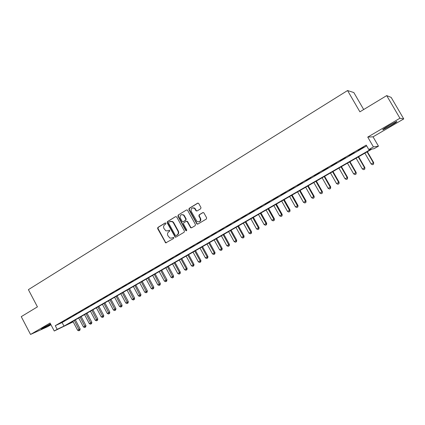 <?xml version="1.0" encoding="UTF-8"?>
<svg xmlns="http://www.w3.org/2000/svg" width="425" height="425" viewBox="0 0 425 425"><rect width="100%" height="100%" fill="white"/><g stroke="black" fill="none" stroke-linecap="round" stroke-linejoin="round"><path stroke-width="0.64" d="M165.909 223.247L165.134 222.998L157.887 227.417L157.627 228.602L165.686 242.898L173.607 238.499L173.798 237.665L173.496 237.389L172.067 237.979L169.926 238.112L167.875 235.652C167.184 234.069 167.466 232.804 168.72 231.853L169.665 231.285L169.58 230.185L168.125 230.77L165.867 230.855L163.944 228.459C163.258 226.881 163.54 225.611 164.783 224.655L165.729 224.081L165.909 223.247M388.875 125.577C383.754 128.637 381.831 130.018 383.106 129.71L390.729 125.71C395.861 122.65 397.805 121.263 396.557 121.545L388.875 125.577M50.511 323.877L42.925 327.882L41.119 329.232L50.718 324.27M200.685 208.771L200.972 207.543L198.656 203.389L197.609 203.192L189.167 208.34L188.891 209.562L196.924 224.007L197.843 224.092L206.353 219.034L206.64 217.807L203.841 212.792L202.81 212.612L199.166 214.8L198.884 216.022L200.202 218.413C200.69 221.361 199.601 222.36 196.934 221.409L191.218 211.374C190.777 208.292 191.914 207.336 194.629 208.505L196.058 210.821L197.051 210.97L200.685 208.771M386.702 95.609L391.159 97.399L403.75 118.915L399.936 118.24L386.702 95.609L359.895 111.823L347.554 90.546L28.395 289.643L37.432 306.866L21.25 316.652L30.542 334.454L50.065 323.027L54.257 331.001L57.173 329.322L55.261 325.688L366.238 145.111L368.815 149.563L373.426 146.907L378.468 146.168L374.064 148.702L371.997 149.042L67.097 324.647L73.148 321.799M399.936 118.24L367.742 137.084L373.426 146.907M176.715 216.978L175.589 216.623L167.418 221.606L167.153 222.796L175.217 237.161L175.913 237.129L184.153 232.231L184.423 231.03L176.715 216.978M178.208 215.029L186.506 209.961L187.452 210.072L195.442 224.474L195.16 225.686L191.569 227.821L190.713 227.784L187.276 221.733L186.139 221.372L183.781 222.79L183.504 223.996L186.772 229.946L186.017 230.78L185.783 230.536L177.937 216.235L178.208 215.029L186.506 209.961M30.542 334.454L47.69 326.671L50.973 324.753M64.722 320.599L61.216 322.633L64.722 320.599M70.614 317.178L67.07 319.233L70.614 317.178M76.558 313.724L72.983 315.802L76.558 313.724M82.562 310.245L78.954 312.338L82.562 310.245M88.628 306.723L84.984 308.837L88.628 306.723M94.748 303.174L91.067 305.309L94.748 303.174M100.927 299.582L97.213 301.739L100.927 299.582M107.169 295.959L103.418 298.138L107.169 295.959M113.475 292.304L109.687 294.504L113.475 292.304M119.839 288.607L116.014 290.828L119.839 288.607M126.273 284.877L122.405 287.119L126.273 284.877M132.765 281.106L128.86 283.374L132.765 281.106M139.326 277.302L135.378 279.592L139.326 277.302M145.95 273.456L141.966 275.767L145.95 273.456M152.644 269.572L148.623 271.904L152.644 269.572M159.407 265.646L155.343 268.005L159.407 265.646M166.239 261.683L162.132 264.063L166.239 261.683M173.14 257.678L168.991 260.084L173.14 257.678M180.115 253.629L175.923 256.062L180.115 253.629M187.165 249.539L182.925 251.998L187.165 249.539M194.283 245.406L190.002 247.892L194.283 245.406M201.482 241.23L197.152 243.743L201.482 241.23M208.755 237.007L204.383 239.546L208.755 237.007M216.102 232.741L211.682 235.307L216.102 232.741M223.534 228.432L219.066 231.025L223.534 228.432M231.041 224.071L226.525 226.695L231.041 224.071M238.632 219.667L234.069 222.317L238.632 219.667M246.309 215.215L241.692 217.892L246.309 215.215M254.065 210.71L249.401 213.419L254.065 210.71M261.906 206.162L257.194 208.898L261.906 206.162M269.838 201.556L265.072 204.324L269.838 201.556M277.86 196.903L273.036 199.702L277.86 196.903M285.967 192.201L281.09 195.027L285.967 192.201M294.169 187.441L289.234 190.299L294.169 187.441M302.462 182.628L297.473 185.523L302.462 182.628M310.845 177.762L305.803 180.689L310.845 177.762M319.329 172.837L314.229 175.796L319.329 172.837M327.914 167.854L322.75 170.85L327.914 167.854M336.595 162.817L331.373 165.846L336.595 162.817M345.376 157.723L340.096 160.788L345.376 157.723M354.264 152.564L348.92 155.667L354.264 152.564M55.261 325.688L62.108 322.538L366.685 145.881M358.248 150.418L363.641 147.294L358.174 150.291M363.688 109.528L353.834 92.549L347.554 90.546M367.742 137.084L373.049 136.829L403.75 118.915M373.049 136.829L378.468 146.168M73.169 321.837L54.257 331.001M57.173 329.322L63.989 326.113L371.004 149.202L368.815 149.563M62.108 322.538L63.989 326.113M167.822 230.924L168.125 230.77M169.363 230.127L168.497 230.648M173.288 237.341L172.433 237.846M165.447 222.923L158.27 227.301L158.01 228.485L165.575 242.34L166.361 242.808M175.589 216.623L167.795 221.494L167.53 222.689L175.158 236.635L175.961 237.102M168.768 222.227L168.587 223.061L175.297 235.328L176.083 235.588L177.087 234.988C178.357 234.032 178.643 232.757 177.953 231.163L173.347 222.758L172.311 221.659L169.772 221.616L168.768 222.227M170.515 221.324L172.678 221.553L173.713 222.647L178.314 231.046C179.005 232.634 178.718 233.904 177.453 234.86L176.444 235.461M186.495 221.26L187.632 221.622L190.777 227.343L191.59 227.811M178.569 214.923L178.298 216.128L186.139 230.414L186.644 230.743M184.014 215.794L183.372 215.034C180.774 214.205 179.738 215.22 180.253 218.078L182.33 221.659L183.175 221.696L185.534 220.278L185.81 219.066L184.014 215.794L184.37 215.693L183.727 214.933L181.666 214.588M184.37 215.693L186.166 218.96L185.89 220.166L183.536 221.584M192.679 207.841L194.979 208.409L196.403 210.726L197.03 210.981M199.192 221.802C200.738 221.165 201.19 220.001 200.542 218.307L200.202 218.413M203.166 212.5L199.506 214.694L199.224 215.916L200.542 218.307M197.997 203.081L189.523 208.245L189.242 209.467L197.041 223.614L197.859 224.081M72.893 321.311L77.632 330.278L80.144 328.929L75.363 319.887M79.454 330.464L78.869 330.793L79.879 330.252L79.454 330.464L74.332 320.482M78.869 330.793L77.632 330.278M80.144 328.929L79.879 330.252M78.683 317.974L83.449 326.979L85.967 325.63L81.159 316.551M85.282 327.17L84.697 327.5L85.701 326.958L85.282 327.17L80.139 317.135M84.697 327.5L83.449 326.979M85.967 325.63L85.701 326.958M84.532 314.606L89.324 323.653L91.848 322.299L87.008 313.177M91.168 323.839L90.578 324.174L91.582 323.632L91.168 323.839L85.999 313.762M90.578 324.174L89.324 323.653M91.848 322.299L91.582 323.632M90.435 311.206L95.258 320.291L97.782 318.936L92.916 309.777M97.107 320.482L96.512 320.817L97.522 320.275L97.107 320.482L91.917 310.351M96.512 320.817L95.258 320.291M97.782 318.936L97.522 320.275M96.39 307.774L101.246 316.901L103.769 315.541L98.871 306.345M103.105 317.087L102.499 317.427L103.514 316.885L103.105 317.087L97.888 306.914M102.499 317.427L101.246 316.901M103.769 315.541L103.514 316.885M102.404 304.311L107.286 313.475L109.82 312.115L104.89 302.882M109.156 313.666L108.55 314.006L109.56 313.464L109.156 313.666L103.918 303.439M108.55 314.006L107.286 313.475M109.82 312.115L109.56 313.464M108.476 300.815L113.39 310.016L115.924 308.662L110.962 299.381M115.271 310.207L114.654 310.553L115.669 310.011L115.271 310.207L110.001 299.938M114.654 310.553L113.39 310.016M115.924 308.662L115.669 310.011M114.607 297.288L119.552 306.526L122.087 305.166L117.098 295.853M121.438 306.717L120.822 307.068L121.837 306.526L121.438 306.717L116.147 296.4M120.822 307.068L119.552 306.526M122.087 305.166L121.837 306.526M120.796 293.723L125.773 303.004L128.308 301.644L123.287 292.283M127.67 303.195L127.043 303.546L128.058 303.004L127.67 303.195L122.352 292.825M127.043 303.546L125.773 303.004M128.308 301.644L128.058 303.004M127.043 290.121L132.053 299.444L134.592 298.084L129.54 288.687M133.96 299.636L133.328 299.992L134.343 299.45L133.96 299.636L128.616 289.218M133.328 299.992L132.053 299.444M134.592 298.084L134.343 299.45M133.354 286.487L138.396 295.853L140.935 294.488L135.851 285.047M140.314 296.044L139.676 296.406L140.691 295.858L140.314 296.044L134.943 285.573M139.676 296.406L138.396 295.853M140.935 294.488L140.691 295.858M139.724 282.816L144.798 292.225L147.342 290.859L142.221 281.377M146.726 292.416L146.083 292.783L147.098 292.235L146.726 292.416L141.328 281.897M146.083 292.783L144.798 292.225M147.342 290.859L147.098 292.235M146.157 279.113L151.263 288.559L153.813 287.194L148.66 277.674M153.207 288.75L152.554 289.122L153.574 288.575L153.207 288.75L147.778 278.178M152.554 289.122L151.263 288.559M153.813 287.194L153.574 288.575M152.655 275.368L157.797 284.856L160.342 283.496L155.157 273.928M159.747 285.053L159.088 285.425L160.108 284.877L159.747 285.053L154.291 274.428M159.088 285.425L157.797 284.856M160.342 283.496L160.108 284.877M159.221 271.591L164.39 281.122L166.94 279.756L161.723 270.146M166.35 281.318L165.692 281.69L166.706 281.143L166.35 281.318L160.868 270.64M165.692 281.69L164.39 281.122M166.94 279.756L166.706 281.143M165.846 267.771L171.052 277.35L173.607 275.979L168.353 266.332M173.023 277.541L172.353 277.923L173.373 277.376L173.023 277.541L167.514 266.815M172.353 277.923L171.052 277.35M173.607 275.979L173.373 277.376M172.545 263.914L177.783 273.535L180.338 272.17L175.047 262.475M179.764 273.732L179.09 274.114L180.11 273.567L179.764 273.732L179.477 272.574L174.229 262.947M179.09 274.114L177.783 273.535M180.338 272.17L180.11 273.567M179.302 260.02L184.577 269.684L187.133 268.318L181.815 258.575M186.575 269.88L185.89 270.268L186.91 269.721L186.575 269.88L186.288 268.717L181.008 259.043M185.89 270.268L184.577 269.684M187.133 268.318L186.91 269.721M186.134 256.089L191.447 265.795L194.002 264.424L188.647 254.644M193.449 265.992L192.759 266.379L193.779 265.832L193.449 265.992L193.173 264.817L187.855 255.101M192.759 266.379L191.447 265.795M194.002 264.424L193.779 265.832M193.035 252.115L198.379 261.864L200.94 260.498L195.548 250.67M200.398 262.06L199.697 262.453L200.722 261.906L200.398 262.06L200.127 260.876L194.772 251.117M199.697 262.453L198.379 261.864M200.94 260.498L200.722 261.906M200.005 248.099L205.387 257.895L207.947 256.525L202.518 246.654M207.416 258.092L206.709 258.49L207.735 257.943L207.416 258.092L207.15 256.897L201.758 247.09M206.709 258.49L205.387 257.895M207.947 256.525L207.735 257.943M207.049 244.046L212.468 253.884L215.029 252.514L209.562 242.595M214.503 254.081L213.791 254.485L214.816 253.938L214.503 254.081L214.248 252.875L208.818 243.02M213.791 254.485L212.468 253.884M215.029 252.514L214.816 253.938M214.163 239.944L219.619 249.831L222.179 248.466L216.676 238.499M193.885 207.777L194.071 208.08M194.841 208.447L194.607 208.101M221.669 250.028L220.947 250.437L221.972 249.889L221.669 250.028L221.42 248.811L215.953 238.914M220.947 250.437L219.619 249.831M222.179 248.466L221.972 249.889M221.351 235.806L226.844 245.735L229.41 244.37L223.869 234.356M228.905 245.937L228.183 246.346L229.208 245.799L228.905 245.937L228.666 244.71L223.162 234.765M228.183 246.346L226.844 245.735M229.41 244.37L229.208 245.799M228.618 231.62L234.148 241.602L236.714 240.231L231.131 230.169M236.22 241.798L235.487 242.213L236.512 241.666L236.22 241.798L235.987 240.561L230.446 230.568M235.487 242.213L234.148 241.602M236.714 240.231L236.512 241.666M235.96 227.391L241.528 237.421L244.093 236.05L238.473 225.946M243.615 237.617L242.872 238.037L243.897 237.49L243.615 237.617L243.387 236.369L237.803 226.328M242.872 238.037L241.528 237.421M244.093 236.05L243.897 237.49M243.376 223.12L248.986 233.192L251.552 231.827L245.894 221.669M251.085 233.394L250.33 233.819L251.356 233.272L251.085 233.394L250.862 232.13L245.241 222.047M250.33 233.819L248.986 233.192M251.552 231.827L251.356 233.272M250.872 218.801L256.519 228.926L259.085 227.556L253.39 217.35M258.634 229.123L257.874 229.553L258.899 229.006L258.634 229.123L258.421 227.848L252.758 217.717M257.874 229.553L256.519 228.926M259.085 227.556L258.899 229.006M258.453 214.439L264.137 224.607L266.703 223.242L260.966 212.989M266.262 224.809L265.492 225.245L266.523 224.692L266.262 224.809L266.055 223.523L260.355 213.339M265.492 225.245L264.137 224.607M266.703 223.242L266.523 224.692M266.108 210.03L271.841 220.246L274.407 218.88L268.627 208.579M273.971 220.447L273.195 220.883L274.226 220.336L273.971 220.447L273.774 219.151L268.037 208.919M273.195 220.883L271.841 220.246M274.407 218.88L274.226 220.336M273.849 205.567L279.618 215.836L282.189 214.471L276.367 204.117M281.77 216.038L280.983 216.479L282.009 215.932L281.578 214.726L275.798 204.446M280.983 216.479L279.618 215.836M282.189 214.471L282.009 215.932M281.674 201.062L287.486 211.379L290.052 210.014L284.192 199.612M289.648 211.581L288.857 212.027L289.882 211.48L289.467 210.258L283.645 199.925M288.857 212.027L287.486 211.379M290.052 210.014L289.882 211.48M289.584 196.504L295.439 206.874L298.005 205.509L292.103 195.059M297.612 207.076L296.815 207.528L297.84 206.98L297.442 205.742L291.577 195.357M296.815 207.528L295.439 206.874M298.005 205.509L297.84 206.98M297.585 191.898L303.482 202.321L306.048 200.951L300.098 190.453M305.665 202.523L304.858 202.98L305.883 202.433L305.506 201.174L299.598 190.74M304.858 202.98L303.482 202.321M306.048 200.951L305.883 202.433M305.671 187.244L311.61 197.715L314.176 196.35L308.183 185.794M313.809 197.917L312.991 198.379L314.017 197.832L313.655 196.552L307.705 186.07M312.991 198.379L311.61 197.715M314.176 196.35L314.017 197.832M313.841 182.532L319.828 193.056L322.394 191.691L316.354 181.087M322.044 193.258L321.215 193.731L322.24 193.184L321.895 191.882L315.902 181.347M321.215 193.731L319.828 193.056M322.394 191.691L322.24 193.184M322.108 177.772L328.137 188.349L330.703 186.984L324.62 176.327M330.368 188.551L329.529 189.024L330.554 188.477L330.23 187.165L324.19 176.577M329.529 189.024L328.137 188.349M330.703 186.984L330.554 188.477M330.469 172.959L336.542 183.584L339.108 182.224L332.977 171.514M338.783 183.791L337.939 184.269L338.964 183.722L338.661 182.389L332.573 171.748M337.939 184.269L336.542 183.584M339.108 182.224L338.964 183.722M338.922 168.093L345.042 178.771L347.602 177.411L341.429 166.648M347.299 178.978L346.444 179.462L347.464 178.914L347.183 177.56L341.052 166.866M346.444 179.462L345.042 178.771M347.602 177.411L347.464 178.914M347.469 163.168L353.637 173.899L356.198 172.539L349.977 161.723M355.906 174.107L355.04 174.595L356.065 174.053L355.805 172.678L349.626 161.925M355.04 174.595L353.637 173.899M356.198 172.539L356.065 174.053M356.118 158.185L362.334 168.975L364.889 167.615L358.626 156.745M364.613 169.182L363.742 169.676L364.762 169.134L364.522 167.737L358.296 156.931M363.742 169.676L362.334 168.975M364.889 167.615L364.762 169.134M364.862 153.149L371.126 163.992L373.681 162.637L367.365 151.709M373.421 164.199L372.539 164.698L373.559 164.156L373.341 162.738L367.067 151.879M372.539 164.698L371.126 163.992M373.681 162.637L373.559 164.156M165.575 242.34L165.197 242.473M158.01 228.485L157.627 228.602M158.27 227.301L157.887 227.417M175.158 236.635L174.792 236.762M167.53 222.689L167.153 222.796M167.795 221.494L167.418 221.606M177.453 234.86L177.087 234.988M178.314 231.046L177.953 231.163M173.713 222.647L173.347 222.758M190.777 227.343L190.427 227.46M187.632 221.622L187.276 221.733M186.139 230.414L185.783 230.536M178.298 216.128L177.937 216.235M185.89 220.166L185.534 220.278M186.166 218.96L185.81 219.066M196.244 210.513L195.898 210.614M195.388 208.957L195.038 209.052M199.224 215.916L198.884 216.022M199.506 214.694L199.166 214.8M203.145 212.511L202.81 212.612M197.041 223.614L196.695 223.731M189.242 209.467L188.891 209.562M189.523 208.245L189.167 208.34M197.954 203.107L197.609 203.192M383.106 129.71L382.925 129.407M166.058 242.765L165.686 242.898M175.578 237.033L175.217 237.161M172.678 221.553L172.311 221.659M191.064 227.662L190.713 227.784M187.367 221.319L187.011 221.43M186.373 230.658L186.017 230.78M183.727 214.933L183.372 215.034M196.403 210.726L196.058 210.821M194.979 208.409L194.629 208.505M197.269 223.895L196.924 224.007"/></g></svg>

